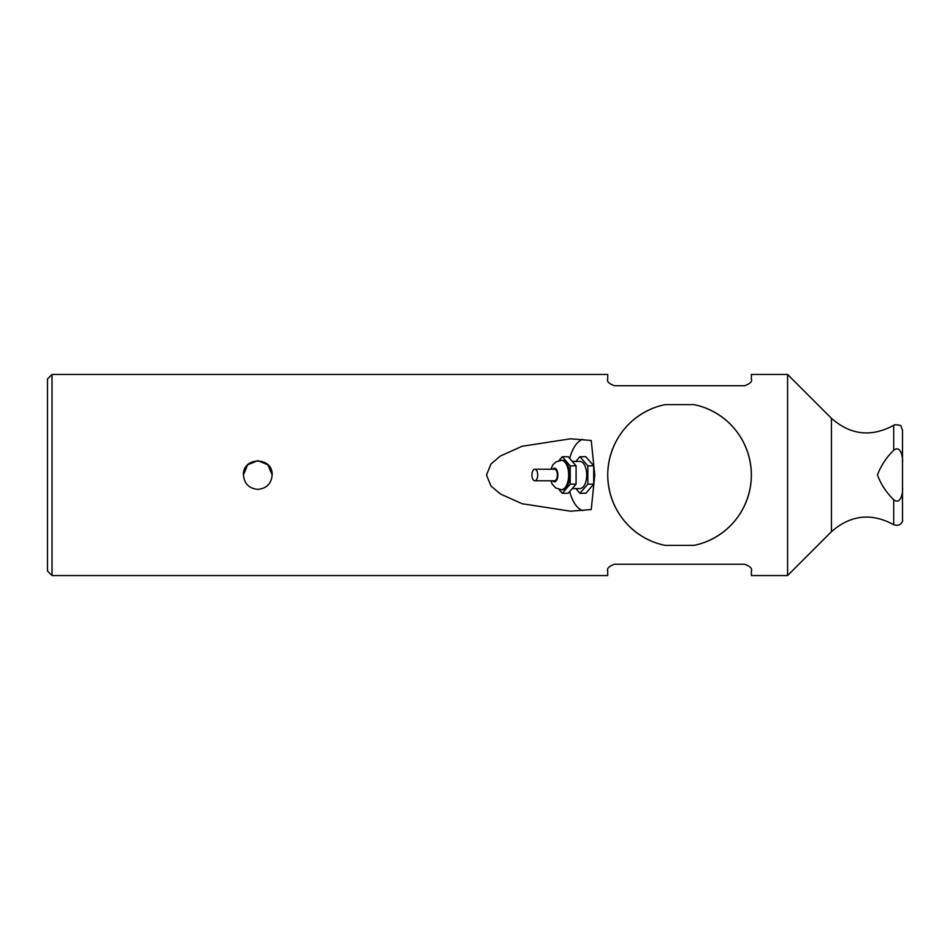 <?xml version="1.0" encoding="UTF-8"?>
<svg xmlns="http://www.w3.org/2000/svg" width="950" height="950" viewBox="0 0 950 950"><rect width="100%" height="100%" fill="white"/><g stroke="black" fill="none" stroke-linecap="round" stroke-linejoin="round"><path stroke-width="1.43" d="M531.917 475A5.771 2.886 -90 0 0 534.803 480.771A5.771 2.886 -90 0 0 537.688 475A5.771 2.886 -90 0 0 534.803 469.229A5.771 2.886 -90 0 0 531.917 475M534.803 469.229L554.456 469.229A5.771 2.886 90 0 1 557.341 475A5.771 2.886 90 0 1 554.456 480.771L534.803 480.771M561.308 460.299L562.293 460.299A14.701 7.351 90 0 1 569.644 475A14.701 7.351 90 0 1 562.293 489.701L561.308 489.701A14.701 7.351 -90 0 0 568.658 475A14.701 7.351 -90 0 0 561.308 460.299L555.726 462.056L552.888 464.883L550.822 469.229M558.933 489.404L562.293 493.287L568.171 493.287L576.092 484.144L576.092 465.856L568.171 456.713L562.293 456.713L558.933 460.596M576.092 484.144L570.214 484.144L570.214 465.856L562.293 456.713M562.293 493.287L570.214 484.144M576.092 465.856L570.214 465.856M572.244 461.427L579.928 461.427A13.573 6.792 90 0 1 586.708 475A13.573 6.792 90 0 1 579.928 488.573L572.244 488.573M575.842 488.573L579.928 493.287L585.806 493.287L593.714 484.144L587.836 484.144L587.836 465.856L579.928 456.713L575.842 461.427M579.928 493.287L587.836 484.144M593.714 484.144L593.714 465.856L585.806 456.713L579.928 456.713M593.714 465.856L587.836 465.856M893.701 450.276L893.701 425.315L894.734 424.804C899.424 424.959 901.538 425.493 901.099 426.419L902.5 430.184L902.5 519.816C903.379 520.268 900.956 527.44 893.701 524.685L893.701 499.724C886.314 492.504 880.911 484.262 877.467 475C880.911 465.738 886.314 457.496 893.701 450.276C900.731 444.6 903.165 457.567 902.5 462.686M902.5 487.314C903.165 492.433 900.731 505.4 893.701 499.724M52.024 575.558L52.024 374.442L47.5 378.967L47.5 571.033L52.024 575.558L607.727 575.558L607.727 571.033C606.694 568.539 608.95 566.271 614.519 564.241L744.598 564.241C750.168 566.271 752.424 568.539 751.379 571.033L751.379 575.558L787.586 575.558L787.586 374.442L831.428 418.297L831.428 531.703C850.559 514.924 871.316 512.584 893.701 524.685M787.586 575.558L831.428 531.703M693.916 545.371C726.726 538.816 751.011 510.103 751.379 475C751.011 510.103 726.726 538.816 693.916 545.371L665.19 545.371C632.391 538.816 608.095 510.103 607.727 475C608.095 439.897 632.391 411.184 665.19 404.629L693.916 404.629C726.726 411.184 751.011 439.897 751.379 475C751.011 439.897 726.726 411.184 693.916 404.629M594.771 475L591.244 509.521L570.558 511.195L522.084 503.726L500.341 493.952L490.96 485.996L486.495 475L490.96 464.004L500.341 456.048L522.084 446.274L570.558 438.805L591.244 440.479L594.771 475M272.163 475C271.308 483.728 266.522 488.514 257.806 489.369C249.078 488.514 244.292 483.728 243.438 475C242.559 456.475 273.054 456.475 272.163 475L267.959 464.847L257.806 460.631L247.641 464.847L243.438 475C244.292 483.728 249.078 488.514 257.806 489.369M614.519 564.241C608.95 566.271 606.694 568.539 607.727 571.033M744.598 385.759C750.168 383.729 752.424 381.461 751.379 378.967C752.424 381.461 750.168 383.729 744.598 385.759L614.519 385.759C608.95 383.729 606.694 381.461 607.727 378.967L607.727 374.442L52.024 374.442M787.586 374.442L751.379 374.442L751.379 378.967M665.19 404.629C632.391 411.184 608.095 439.897 607.727 475C608.095 510.103 632.391 538.816 665.19 545.371M582.683 439.351A36.195 18.098 -90 0 0 569.703 458.482M569.703 491.518A36.195 18.098 -90 0 0 582.683 510.649M707.536 408.856A71.82 71.82 0 0 1 707.536 541.144M651.569 541.144A71.82 71.82 0 0 1 651.569 408.856M552.663 469.229A6.792 3.396 90 0 1 557.033 470.582A6.792 3.396 90 0 1 557.033 479.418A6.792 3.396 90 0 1 552.663 480.771M561.308 489.701L555.714 487.944L552.306 484.215L550.822 480.771M893.701 425.315C871.316 437.416 850.559 435.076 831.428 418.297"/></g></svg>
